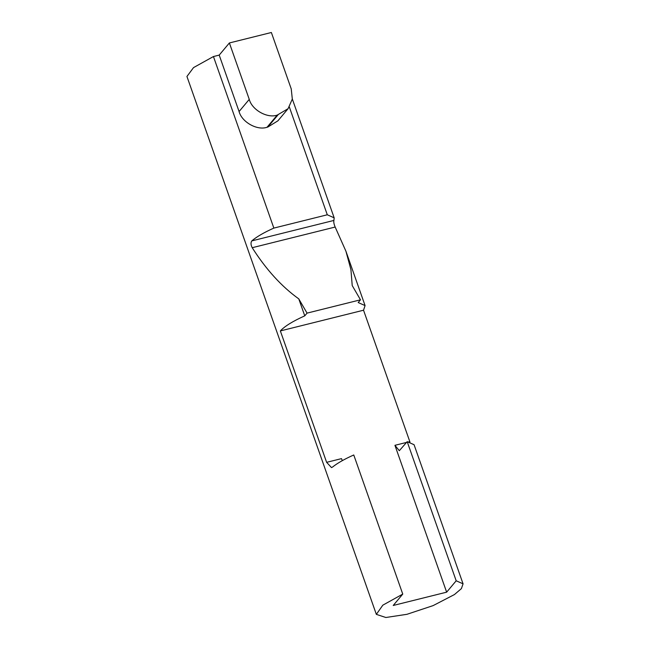 <?xml version="1.0" encoding="UTF-8"?>
<svg xmlns="http://www.w3.org/2000/svg" width="650" height="650" viewBox="0 0 650 650"><rect width="100%" height="100%" fill="white"/><g stroke="black" fill="none" stroke-linecap="round" stroke-linejoin="round"><path stroke-width="0.97" d="M342.331 460.622L341.502 458.624L326.625 462.329L331.5 467.594L332.532 467.058C337.456 463.109 344.533 459.087 353.762 454.976L402.756 594.1L382.826 605.166L376.342 614.372L385.864 617.5L406.957 614.307L433.128 605.605L454.439 594.555L461.394 588.624L463.06 583.83L456.186 580.791L446.648 592.166L393.217 605.475L402.756 594.1M446.648 592.166L394.932 445.315L399.311 450.71L407.192 441.667L456.186 580.791M335.164 227.045C333.962 224.201 333.539 221.999 333.905 220.431L251.778 240.898C250.64 242.653 250.786 244.92 252.208 247.707L335.164 227.045L345.93 251.225L350.935 269.709L352.219 285.561L360.482 299.812L358.199 302.543L365.072 305.581L363.537 310.213L409.809 441.61L408.834 441.846M363.537 310.213L280.353 330.931C284.668 326.243 292.809 321.214 304.761 315.851L298.781 298.878C281.596 286.553 266.077 269.498 252.208 247.707M326.625 462.329L280.353 330.931M409.979 442.065L409.809 441.61M463.06 583.83L414.066 444.706L407.192 441.667M360.482 299.812L307.052 313.121L298.781 298.878M251.778 240.898C256.644 236.754 264.006 232.489 273.853 228.093L327.291 214.784L334.165 217.823L333.905 220.431M289.339 106.998L327.291 214.784M277.981 114.928L267.792 127.075L277.899 120.835L288.08 108.688L277.217 115.115C267.345 118.593 251.972 109.931 249.259 99.377L229.385 42.957L271.367 32.5L291.241 88.92L292.313 99.06L288.08 108.688M267.792 127.075L267.036 127.262L277.217 115.115M249.259 99.377L239.078 111.532C241.792 122.086 257.164 130.739 267.036 127.262M239.078 111.532L219.204 55.104L229.385 42.957M273.853 228.093L213.444 56.542L219.204 55.104M307.052 313.121L304.761 315.851M376.342 614.372L186.94 76.472L193.521 67.608L213.444 56.542M406.559 442.414L394.932 445.315M292.321 99.003L334.165 217.823M345.93 251.225L365.072 305.581"/></g></svg>
